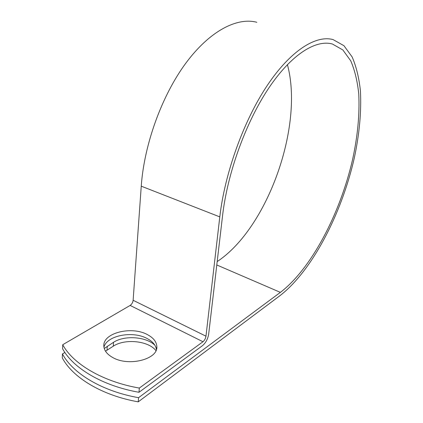 <?xml version="1.0" encoding="UTF-8"?>
<svg xmlns="http://www.w3.org/2000/svg" width="423" height="423" viewBox="0 0 423 423"><rect width="100%" height="100%" fill="white"/><g stroke="black" fill="none" stroke-linecap="round" stroke-linejoin="round"><path stroke-width="0.63" d="M105.501 351.19L113.285 346.178C124.991 338.347 148.573 340.827 155.939 350.635M104.254 348.499L113.523 342.302C124.595 335.016 146.448 336.655 154.95 345.337M112.481 357.372C128.518 367.011 158.308 359.222 156.827 346.532C156.558 341.789 153.449 337.834 147.495 334.662C131.643 325.705 102.414 332.933 103.852 346.268C104.195 350.561 107.072 354.268 112.481 357.372M156.404 349.419C155.701 345.073 152.624 341.451 147.183 338.553C132.838 330.511 106.665 335.402 103.958 347.235M64.888 352.481L62.435 353.94C72.751 373.424 102.165 391.296 138.564 397.689L280.375 292.367C311.534 268.589 340.245 213.324 352.634 159.334C357.705 135.883 359.746 114.083 358.752 93.938C357.435 81.258 354.77 70.229 350.762 60.854L342.857 49.962L332.409 44.018C315.817 39.344 291.357 54.35 268.584 88.354C245.863 122.305 227.505 172.975 222.593 215.45L208.655 334.255C207.815 339.035 205.774 342.826 202.538 345.617L138.993 392.285C102.466 385.887 72.946 368.105 62.599 348.753L62.72 344.719C73.1 363.965 102.704 381.678 139.32 388.071L202.982 341.742C204.568 340.383 205.562 338.532 205.975 336.185L219.796 216.888C224.803 173.049 243.743 120.629 267.214 85.515C290.744 50.353 315.997 34.86 333.118 39.603L343.962 45.721L352.158 56.962C356.314 66.644 359.074 78.028 360.444 91.104C361.48 111.878 359.397 134.334 354.194 158.477C341.477 214.049 312.026 270.979 279.841 295.762L138.236 401.85L138.564 397.689M62.72 344.719L130.141 305.427C131.817 304.243 132.817 302.53 133.129 300.288L141.25 186.178C144.153 144.423 161.887 95.54 185.819 63.18C209.813 30.789 237.155 17.02 256.877 22.292M62.435 353.94L62.313 357.932C72.597 377.517 101.932 395.457 138.236 401.85M138.993 392.285L139.32 388.071M287.402 64.597C304.095 125.853 267.611 228.325 217.179 261.583M107.268 346.22L107.04 350.122M216.782 264.967L280.375 292.367M130.141 305.427L202.982 341.742M133.129 300.288L205.975 336.185M141.25 186.178L219.796 216.888M113.523 342.302L113.285 346.178M156.669 348.372L156.827 346.532M330.522 43.58L332.409 44.018"/></g></svg>
